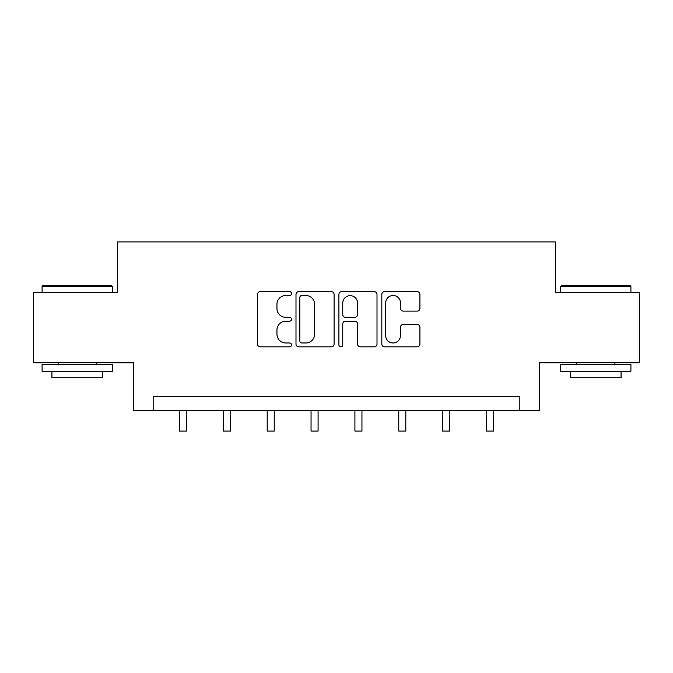 <?xml version="1.0" encoding="UTF-8"?>
<svg xmlns="http://www.w3.org/2000/svg" width="673" height="673" viewBox="0 0 673 673"><rect width="100%" height="100%" fill="white"/><g stroke="black" fill="none" stroke-linecap="round" stroke-linejoin="round"><path stroke-width="1.01" d="M291.51 293.579A1.935 1.935 0 0 0 289.575 291.645L260.249 291.645A2.759 2.759 0 0 0 257.49 294.404L257.49 344.088A2.759 2.759 0 0 0 260.249 346.847L289.575 346.847A1.935 1.935 0 0 0 291.51 344.921A1.935 1.935 0 0 0 289.575 342.986L285.781 342.986A8.833 8.833 0 0 1 276.948 334.153L276.948 330.014A8.833 8.833 0 0 1 285.781 321.181L289.575 321.181A1.935 1.935 0 0 0 291.51 319.246A1.935 1.935 0 0 0 289.575 317.32L285.781 317.32A8.833 8.833 0 0 1 276.948 308.486L276.948 304.347A8.833 8.833 0 0 1 285.781 295.514L289.575 295.514A1.935 1.935 0 0 0 291.51 293.579M417.167 311.103A2.759 2.759 0 0 0 419.927 308.343L419.927 294.404A2.759 2.759 0 0 0 417.167 291.645L384.594 291.645A2.759 2.759 0 0 0 381.835 294.404L381.835 344.088A2.759 2.759 0 0 0 384.594 346.847L417.167 346.847A2.759 2.759 0 0 0 419.927 344.088L419.927 327.255A2.759 2.759 0 0 0 417.167 324.495L403.228 324.495A2.759 2.759 0 0 0 400.469 327.255L400.469 335.6A7.386 7.386 0 0 1 393.082 342.986A7.386 7.386 0 0 1 385.696 335.6L385.696 302.892A7.386 7.386 0 0 1 393.082 295.514A7.386 7.386 0 0 1 400.469 302.892L400.469 308.343A2.759 2.759 0 0 0 403.228 311.103L417.167 311.103M519.842 410.639L539.527 410.639L539.527 362.831L639.35 362.831L639.35 292.536L555.553 292.536L555.553 241.918L117.447 241.918L117.447 292.536L33.65 292.536L33.65 362.831L133.473 362.831L133.473 410.639L519.842 410.639L519.842 396.582L153.158 396.582L153.158 410.639M334.086 294.404A2.759 2.759 0 0 0 331.326 291.645L298.753 291.645A2.759 2.759 0 0 0 295.994 294.404L295.994 344.088A2.759 2.759 0 0 0 298.753 346.847L331.326 346.847A2.759 2.759 0 0 0 334.086 344.088L334.086 294.404M341.674 291.645L374.247 291.645A2.759 2.759 0 0 1 377.006 294.404L377.006 344.088A2.759 2.759 0 0 1 374.247 346.847L360.307 346.847A2.759 2.759 0 0 1 357.548 344.088L357.548 323.94A2.759 2.759 0 0 0 354.789 321.181L345.543 321.181A2.759 2.759 0 0 0 342.776 323.94L342.776 344.921A1.935 1.935 0 0 1 340.849 346.847A1.935 1.935 0 0 1 338.914 344.921L338.914 294.404A2.759 2.759 0 0 1 341.674 291.645M301.79 295.514A1.935 1.935 0 0 0 299.855 297.441L299.855 341.051A1.935 1.935 0 0 0 301.79 342.986L305.794 342.986A8.833 8.833 0 0 0 314.627 334.153L314.627 304.347A8.833 8.833 0 0 0 305.794 295.514L301.79 295.514M357.548 303.035A7.386 7.386 0 0 0 350.162 295.649A7.386 7.386 0 0 0 342.776 303.035L342.776 314.56A2.759 2.759 0 0 0 345.543 317.32L354.789 317.32A2.759 2.759 0 0 0 357.548 314.56L357.548 303.035M179.447 410.639L179.447 431.082L186.48 431.082L186.48 410.639M42.929 285.503L111.541 285.503L112.383 286.345L42.088 286.345L42.929 285.503M77.235 371.269L42.088 371.269L42.088 364.236L112.383 364.236L112.383 371.269L77.235 371.269M102.54 371.269L102.54 377.738L51.93 377.738L51.93 371.269M561.459 285.503L630.071 285.503L630.912 286.345L560.617 286.345L561.459 285.503M595.765 371.269L560.617 371.269L560.617 364.236L630.912 364.236L630.912 371.269L595.765 371.269M621.07 371.269L621.07 377.738L570.46 377.738L570.46 371.269M223.318 410.639L223.318 431.082L230.351 431.082L230.351 410.639M267.181 410.639L267.181 431.082L274.214 431.082L274.214 410.639M311.052 410.639L311.052 431.082L318.085 431.082L318.085 410.639M354.915 410.639L354.915 431.082L361.948 431.082L361.948 410.639M398.786 410.639L398.786 431.082L405.819 431.082L405.819 410.639M442.649 410.639L442.649 431.082L449.682 431.082L449.682 410.639M486.52 410.639L486.52 431.082L493.553 431.082L493.553 410.639M42.088 292.536L42.088 286.345M58.114 364.236L58.114 362.831M96.357 364.236L96.357 362.831M112.383 292.536L112.383 286.345M560.617 292.536L560.617 286.345M576.643 364.236L576.643 362.831M614.886 364.236L614.886 362.831M630.912 292.536L630.912 286.345"/></g></svg>
